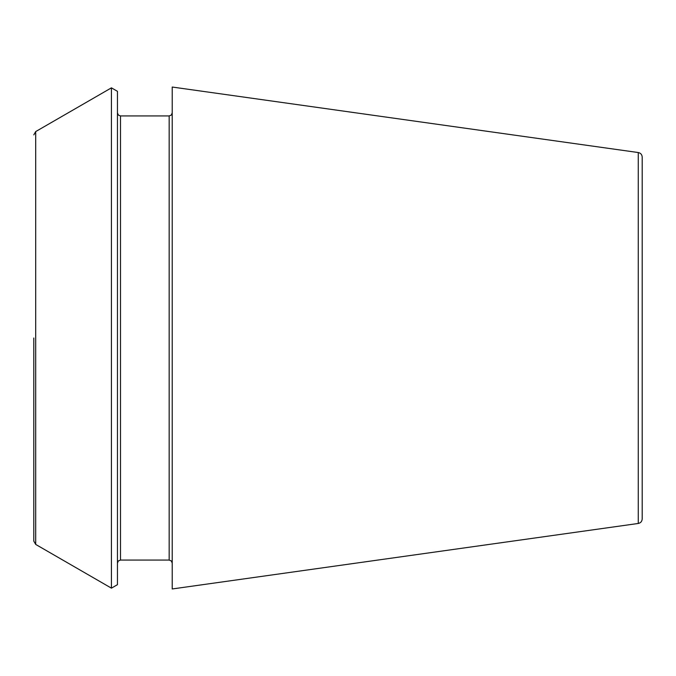 <?xml version="1.0" encoding="UTF-8"?>
<svg xmlns="http://www.w3.org/2000/svg" width="676" height="676" viewBox="0 0 676 676"><rect width="100%" height="100%" fill="white"/><g stroke="black" fill="none" stroke-linecap="round" stroke-linejoin="round"><path stroke-width="1.01" d="M638.271 152.539C640.679 153.046 641.989 154.55 642.2 157.052L642.2 518.948C641.989 521.45 640.679 522.954 638.271 523.461L172.211 588.965L172.211 87.035L638.271 152.539L638.271 523.461M117.455 338L117.455 584.672L111.43 588.154L111.43 87.846L117.455 91.328L117.455 338M33.8 338L33.8 541.13L33.8 338M120.497 560.066L169.169 560.066L169.169 115.934L120.497 115.934L120.497 560.066L118.359 560.936L117.455 563.108M111.43 87.846L35.701 131.575L35.701 544.425L111.43 588.154M120.497 115.934L118.359 115.064L117.455 112.892M35.701 544.425L33.8 541.13M35.701 131.575L33.8 134.87M169.169 560.066L171.307 560.936L172.211 563.108M169.169 115.934L171.307 115.064L172.211 112.892"/></g></svg>
